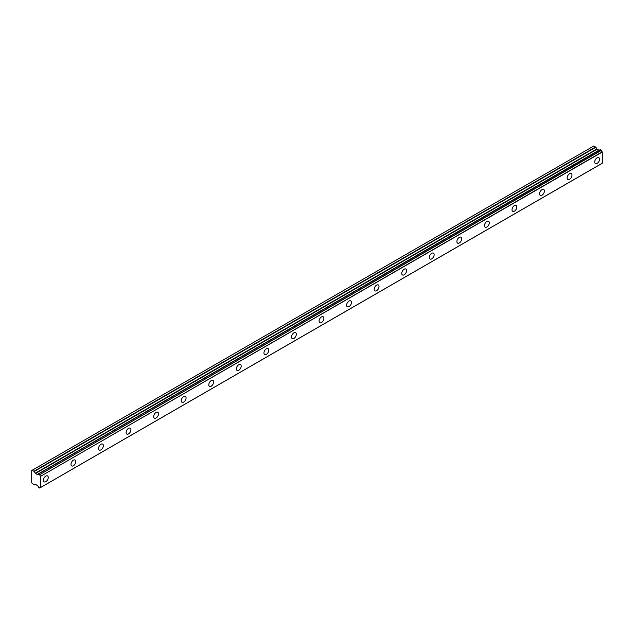 <?xml version="1.0" encoding="UTF-8"?>
<svg xmlns="http://www.w3.org/2000/svg" width="634" height="634" viewBox="0 0 634 634"><rect width="100%" height="100%" fill="white"/><g stroke="black" fill="none" stroke-linecap="round" stroke-linejoin="round"><path stroke-width="0.95" d="M597.133 163.374A3.408 1.973 120 0 0 599.36 160.37A3.408 1.973 120 0 0 598.837 157.636A3.408 1.973 120 0 0 597.133 157.811A3.408 1.973 120 0 0 594.906 160.814A3.408 1.973 120 0 0 595.429 163.548A3.408 1.973 120 0 0 597.133 163.374M45.83 481.674A3.408 1.973 120 0 0 48.057 478.662A3.408 1.973 120 0 0 47.534 475.928A3.408 1.973 120 0 0 45.83 476.102A3.408 1.973 120 0 0 43.595 479.106A3.408 1.973 120 0 0 44.118 481.84A3.408 1.973 120 0 0 45.83 481.674M73.393 465.752A3.408 1.973 120 0 0 75.62 462.749A3.408 1.973 120 0 0 75.097 460.015A3.408 1.973 120 0 0 73.393 460.189A3.408 1.973 120 0 0 71.166 463.192A3.408 1.973 120 0 0 71.69 465.927A3.408 1.973 120 0 0 73.393 465.752M100.957 449.839A3.408 1.973 120 0 0 103.183 446.835A3.408 1.973 120 0 0 102.66 444.101A3.408 1.973 120 0 0 100.957 444.268A3.408 1.973 120 0 0 98.73 447.279A3.408 1.973 120 0 0 99.253 450.013A3.408 1.973 120 0 0 100.957 449.839M128.52 433.925A3.408 1.973 120 0 0 130.755 430.922A3.408 1.973 120 0 0 130.232 428.188A3.408 1.973 120 0 0 128.52 428.354A3.408 1.973 120 0 0 126.293 431.366A3.408 1.973 120 0 0 126.816 434.092A3.408 1.973 120 0 0 128.52 433.925M156.091 418.012A3.408 1.973 120 0 0 158.318 415.008A3.408 1.973 120 0 0 157.795 412.274A3.408 1.973 120 0 0 156.091 412.441A3.408 1.973 120 0 0 153.856 415.444A3.408 1.973 120 0 0 154.379 418.178A3.408 1.973 120 0 0 156.091 418.012M183.654 402.099A3.408 1.973 120 0 0 185.881 399.095A3.408 1.973 120 0 0 185.358 396.361A3.408 1.973 120 0 0 183.654 396.527A3.408 1.973 120 0 0 181.427 399.531A3.408 1.973 120 0 0 181.95 402.265A3.408 1.973 120 0 0 183.654 402.099M211.217 386.185A3.408 1.973 120 0 0 213.444 383.174A3.408 1.973 120 0 0 212.921 380.44A3.408 1.973 120 0 0 211.217 380.614A3.408 1.973 120 0 0 208.99 383.618A3.408 1.973 120 0 0 209.513 386.352A3.408 1.973 120 0 0 211.217 386.185M238.78 370.264A3.408 1.973 120 0 0 241.015 367.26A3.408 1.973 120 0 0 240.492 364.526A3.408 1.973 120 0 0 238.78 364.701A3.408 1.973 120 0 0 236.553 367.704A3.408 1.973 120 0 0 237.076 370.438A3.408 1.973 120 0 0 238.78 370.264M266.351 354.351A3.408 1.973 120 0 0 268.578 351.347A3.408 1.973 120 0 0 268.055 348.613A3.408 1.973 120 0 0 266.351 348.779A3.408 1.973 120 0 0 264.124 351.791A3.408 1.973 120 0 0 264.64 354.525A3.408 1.973 120 0 0 266.351 354.351M293.914 338.437A3.408 1.973 120 0 0 296.141 335.434A3.408 1.973 120 0 0 295.618 332.699A3.408 1.973 120 0 0 293.914 332.866A3.408 1.973 120 0 0 291.688 335.877A3.408 1.973 120 0 0 292.211 338.604A3.408 1.973 120 0 0 293.914 338.437M321.478 322.524A3.408 1.973 120 0 0 323.705 319.52A3.408 1.973 120 0 0 323.182 316.786A3.408 1.973 120 0 0 321.478 316.952A3.408 1.973 120 0 0 319.251 319.956A3.408 1.973 120 0 0 319.774 322.69A3.408 1.973 120 0 0 321.478 322.524M349.041 306.61A3.408 1.973 120 0 0 351.276 303.607A3.408 1.973 120 0 0 350.753 300.873A3.408 1.973 120 0 0 349.041 301.039A3.408 1.973 120 0 0 346.814 304.043A3.408 1.973 120 0 0 347.337 306.777A3.408 1.973 120 0 0 349.041 306.61M376.612 290.697A3.408 1.973 120 0 0 378.839 287.685A3.408 1.973 120 0 0 378.316 284.959A3.408 1.973 120 0 0 376.612 285.126A3.408 1.973 120 0 0 374.385 288.129A3.408 1.973 120 0 0 374.908 290.863A3.408 1.973 120 0 0 376.612 290.697M404.175 274.784A3.408 1.973 120 0 0 406.402 271.772A3.408 1.973 120 0 0 405.879 269.038A3.408 1.973 120 0 0 404.175 269.212A3.408 1.973 120 0 0 401.948 272.216A3.408 1.973 120 0 0 402.471 274.95A3.408 1.973 120 0 0 404.175 274.784M431.738 258.862A3.408 1.973 120 0 0 433.965 255.859A3.408 1.973 120 0 0 433.442 253.124A3.408 1.973 120 0 0 431.738 253.299A3.408 1.973 120 0 0 429.511 256.302A3.408 1.973 120 0 0 430.034 259.037A3.408 1.973 120 0 0 431.738 258.862M459.309 242.949A3.408 1.973 120 0 0 461.536 239.945A3.408 1.973 120 0 0 461.013 237.211A3.408 1.973 120 0 0 459.309 237.378A3.408 1.973 120 0 0 457.074 240.389A3.408 1.973 120 0 0 457.597 243.123A3.408 1.973 120 0 0 459.309 242.949M486.872 227.035A3.408 1.973 120 0 0 489.099 224.032A3.408 1.973 120 0 0 488.576 221.298A3.408 1.973 120 0 0 486.872 221.464A3.408 1.973 120 0 0 484.645 224.468A3.408 1.973 120 0 0 485.169 227.202A3.408 1.973 120 0 0 486.872 227.035M514.436 211.122A3.408 1.973 120 0 0 516.662 208.118A3.408 1.973 120 0 0 516.139 205.384A3.408 1.973 120 0 0 514.436 205.551A3.408 1.973 120 0 0 512.209 208.554A3.408 1.973 120 0 0 512.732 211.288A3.408 1.973 120 0 0 514.436 211.122M541.999 195.209A3.408 1.973 120 0 0 544.226 192.197A3.408 1.973 120 0 0 543.71 189.471A3.408 1.973 120 0 0 541.999 189.637A3.408 1.973 120 0 0 539.772 192.641A3.408 1.973 120 0 0 540.295 195.375A3.408 1.973 120 0 0 541.999 195.209M569.57 179.295A3.408 1.973 120 0 0 571.797 176.284A3.408 1.973 120 0 0 571.274 173.55A3.408 1.973 120 0 0 569.57 173.724A3.408 1.973 120 0 0 567.335 176.727A3.408 1.973 120 0 0 567.858 179.462A3.408 1.973 120 0 0 569.57 179.295M40.536 487.498L39.673 488.029L38.516 487.292A1.395 0.8 60 0 0 37.668 485.842L35.464 484.241L33.967 484.772L31.7 482.862L31.7 470.531L32.215 470.23L34.212 471.498L595.857 147.239L593.86 145.971L32.215 470.23M595.857 147.239L597.101 149.236L599.082 150.274L37.454 474.533L35.464 473.495L34.212 471.498M40.655 487.443L40.655 476.292L602.3 152.033L602.3 163.184L39.673 488.029M602.3 152.033L602.205 151.859A1.395 0.808 60 0 1 601.341 150.393L600.184 149.648L38.603 473.915M40.655 487.459L602.3 163.184M599.273 150.171L37.668 474.446L600.255 149.664M602.205 151.859L40.655 476.292M40.568 476.118A1.395 0.808 60 0 1 39.704 474.652L601.341 150.393M601.246 150.234L39.704 474.652M39.601 474.494L38.619 473.923M38.516 473.97A1.395 0.8 60 0 1 38.238 474.446A1.395 0.8 60 0 1 37.668 474.446M34.212 484.796L35.219 484.217L34.212 484.796M39.704 487.982A1.395 0.808 60 0 1 39.982 487.498A1.395 0.808 60 0 1 40.568 487.514M598.853 150.242L37.208 474.509M595.611 146.985L33.967 471.244M596.856 148.982L35.219 473.241M35.464 473.495L597.101 149.236M602.268 163.255L40.631 487.514M600.184 149.648L38.539 473.915"/></g></svg>
